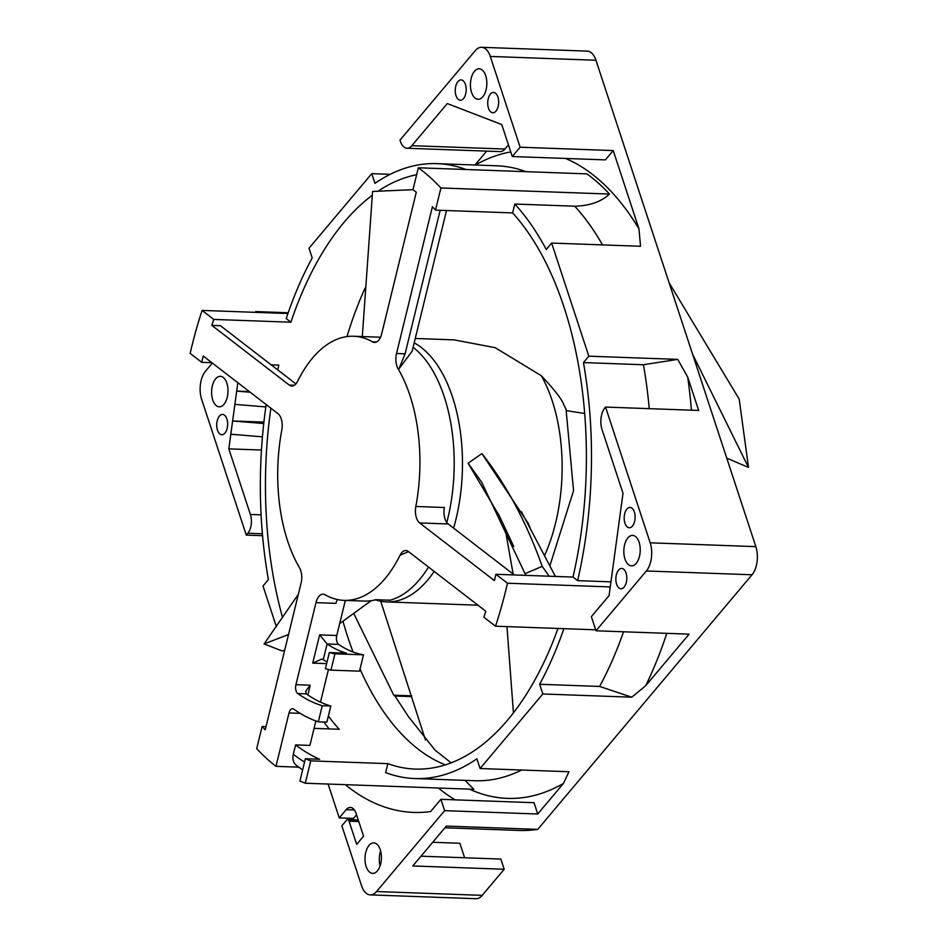 <?xml version="1.0" encoding="UTF-8"?>
<svg xmlns="http://www.w3.org/2000/svg" width="946" height="946" viewBox="0 0 946 946"><rect width="100%" height="100%" fill="white"/><g stroke="black" fill="none" stroke-linecap="round" stroke-linejoin="round"><path stroke-width="1.42" d="M275.972 766.343A321.888 172.952 92.1 0 1 256.697 748.641L262.113 726.493A298.167 160.205 -87.9 0 0 265.235 729.839L301.088 583.103A13.551 7.284 -87.9 0 0 299.527 567.789A132.144 70.997 92.1 0 1 281.79 430.146A13.551 7.284 -87.9 0 0 277.982 413.674L203.224 356.027A298.167 160.205 -87.9 0 0 201.723 362.33L190.146 353.39A321.888 172.952 92.1 0 1 202.101 310.418L213.784 319.429A298.167 160.205 -87.9 0 0 211.833 325.377L289.216 385.057A13.551 7.284 -87.9 0 0 291.794 386.051A13.551 7.284 -87.9 0 0 297.541 381.427A132.144 70.997 92.1 0 1 312.558 358.026A132.144 70.997 92.1 0 1 353.579 336.244A132.144 70.997 92.1 0 1 372.582 341.861A13.551 7.284 -87.9 0 0 374.533 342.428A13.551 7.284 -87.9 0 0 381.64 333.997L416.287 192.239A298.167 160.205 -87.9 0 0 412.964 189.756L418.333 167.785A321.888 172.952 92.1 0 1 440.919 187.97L435.515 210.13A298.167 160.205 -87.9 0 0 432.393 206.784L396.528 353.52A13.551 7.284 -87.9 0 0 398.089 368.822A132.144 70.997 92.1 0 1 415.838 506.477A13.551 7.284 -87.9 0 0 419.646 522.937L494.403 580.596A298.167 160.205 -87.9 0 0 495.893 574.293L507.482 583.221A321.888 172.952 92.1 0 1 495.527 626.205L483.844 617.194A298.167 160.205 -87.9 0 0 485.795 611.234L408.412 551.553A13.551 7.284 -87.9 0 0 405.834 550.56A13.551 7.284 -87.9 0 0 400.087 555.196A132.144 70.997 92.1 0 1 385.069 578.597A132.144 70.997 92.1 0 1 344.048 600.367A132.144 70.997 92.1 0 1 325.046 594.762A13.551 7.284 -87.9 0 0 323.094 594.183A13.551 7.284 -87.9 0 0 315.988 602.626L295.932 684.679A6.776 3.642 -87.9 0 0 297.801 693.584A240.568 129.259 -87.9 0 0 322.243 705.74L318.317 721.81A257.513 138.364 92.1 0 1 293.78 709.145A6.776 3.642 -87.9 0 0 292.574 708.708A6.776 3.642 -87.9 0 0 289.027 712.929L275.972 766.343L298.723 767.159M563.899 628.664A307.663 165.302 92.1 0 1 539.634 684.277L542.827 693.974L480.083 768.53L476.89 758.822A307.663 165.302 92.1 0 1 414.821 778.546A307.663 165.302 92.1 0 1 385.649 772.61L387.836 763.659L310.737 760.868L305.274 783.217L473.851 789.307L465.006 780.367M305.274 783.217A321.888 172.952 92.1 0 1 299.929 780.947L305.357 758.727A298.167 160.205 -87.9 0 0 310.737 760.868M304.541 762.05A308.337 165.668 92.1 0 1 293.319 754.305A13.551 10.666 127.6 0 0 296.465 765.456L302.614 769.949M363.489 654.833L334.931 653.804L330.946 670.135L359.504 671.175L363.489 654.833A186.362 100.134 92.1 0 1 338.668 644.415A6.776 3.642 92.1 0 1 336.764 635.487L345.337 600.414M293.319 754.305L295.613 744.892L309.898 745.413L315.869 720.958M320.481 702.109L328.439 669.532M315.988 602.626L335.972 603.347A13.551 7.284 92.1 0 1 337.344 599.528M344.048 600.367L364.033 601.088A132.144 70.997 -87.9 0 0 375.81 599.705L390.095 600.213A132.144 70.997 -87.9 0 0 419.338 579.827A132.144 70.997 -87.9 0 0 428.503 567.044M446.796 522.499A132.144 70.997 -87.9 0 0 413.106 347.288M446.524 210.52L412.149 351.179L398.952 368.857L405.101 353.828L440.174 210.296M408.53 551.648L400.087 555.196M387.836 763.659A298.167 160.205 -87.9 0 0 415.164 769.074A298.167 160.205 -87.9 0 0 507.73 719.941A298.167 160.205 -87.9 0 0 557.998 628.451M416.63 174.714A298.167 160.205 -87.9 0 0 378.27 191.045M372.216 195.325A298.167 160.205 -87.9 0 0 344.108 222.251A298.167 160.205 -87.9 0 0 290.895 322.208L286.212 318.601A307.663 165.302 92.1 0 1 312.204 257.915L309.011 248.207L371.754 173.662L390.19 174.324M435.515 210.13L512.614 212.909L514.778 204.04A307.663 165.302 92.1 0 1 546.256 249.46L551.636 243.063L640.537 246.279L638.964 228.861A324.135 174.159 -87.9 0 0 565.566 158.443M610.95 581.849L577.639 580.643L573.004 577.072A298.167 160.205 -87.9 0 0 512.614 212.909M573.004 577.072L495.893 574.293M514.317 574.955L448.203 523.966A13.551 7.284 92.1 0 1 444.395 507.505L415.838 506.477M595.684 629.811L495.527 626.205M507.482 583.221L610.265 586.934M577.639 580.643A307.663 165.302 92.1 0 0 583.446 362.578L588.826 356.181L551.636 243.063M514.778 204.04L574.754 206.204C589.654 205.814 601.242 201.758 609.508 194.06A321.888 172.952 -87.9 0 0 586.91 173.875L418.333 167.785M510.769 151.928A324.135 174.159 -87.9 0 0 475.341 165.018M613.221 150.568L605.381 159.886L512.283 156.528L501.77 124.565L447.304 103.552L411.853 145.672A15.585 8.372 92.1 0 1 407.017 148.25A15.585 8.372 92.1 0 1 400.359 141.238L399.992 140.114L475.282 50.646A20.327 10.926 92.1 0 1 481.597 47.3A20.327 10.926 92.1 0 1 490.276 56.429L520.123 147.209L613.221 150.568L638.964 228.861M474.975 165.006L486.658 151.124M407.017 148.25L500.115 151.608A15.585 8.372 -87.9 0 0 504.951 149.042L508.451 144.892M520.123 147.209L512.283 156.528M481.597 47.3L587.265 51.119A20.327 10.926 -87.9 0 1 595.945 60.248L755.854 546.634A20.327 10.926 -87.9 0 1 752.023 574.778L537.742 829.382L446.346 826.083L412.787 865.957L504.183 869.256L482.224 895.354A20.327 10.926 -87.9 0 1 475.909 898.7L370.241 894.881A20.327 10.926 92.1 0 1 361.561 885.752L341.849 825.799L346.555 820.206A3.394 1.821 92.1 0 1 347.608 819.65A3.394 1.821 92.1 0 1 349.05 821.175L356.677 844.364L363.583 836.158L356.145 813.536A13.551 7.284 -87.9 0 0 350.363 807.446A13.551 7.284 -87.9 0 0 346.153 809.681L339.247 817.888L353.532 818.396L356.559 814.802M596.004 630.793L646.355 570.97A20.327 10.926 92.1 0 0 650.186 542.815L605.558 407.076L604.932 407.832A15.585 8.372 92.1 0 0 601.999 429.413L623.012 493.315L609.082 595.59L591.356 616.65L596.004 630.793L689.102 634.151L645.68 685.755A324.135 174.159 -87.9 0 0 666.788 633.347M588.826 356.181L677.726 359.385L687.707 377.123L698.668 410.446L605.558 407.076M465.42 84.466A10.17 5.463 -87.9 0 0 461.08 79.902A10.17 5.463 -87.9 0 0 456.055 85.164A10.17 5.463 -87.9 0 0 456.007 95.652A10.17 5.463 -87.9 0 0 460.347 100.217A10.17 5.463 -87.9 0 0 465.373 94.967A10.17 5.463 -87.9 0 0 465.42 84.466M497.903 97A10.17 5.463 -87.9 0 0 493.564 92.436A10.17 5.463 -87.9 0 0 488.538 97.686A10.17 5.463 -87.9 0 0 488.491 108.187A10.17 5.463 -87.9 0 0 492.831 112.751A10.17 5.463 -87.9 0 0 497.856 107.501A10.17 5.463 -87.9 0 0 497.903 97M485.688 75.645A15.242 8.195 -87.9 0 0 479.184 68.798A15.242 8.195 -87.9 0 0 471.64 76.685A15.242 8.195 -87.9 0 0 471.569 92.424A15.242 8.195 -87.9 0 0 478.073 99.271A15.242 8.195 -87.9 0 0 485.617 91.395A15.242 8.195 -87.9 0 0 485.688 75.645M288.211 312.759L255.68 311.577L255.042 312.322M212.353 363.063L205.483 371.222A20.327 10.926 92.1 0 0 201.652 399.366L246.279 535.105L247.84 533.237A13.551 7.284 92.1 0 0 250.394 514.47L261.096 514.861M255.94 312.357L255.68 311.577M237.836 382.716L228.826 448.865L250.394 514.47M215.617 378.838A15.242 8.195 -87.9 0 0 211.821 395.795A15.242 8.195 -87.9 0 0 219.259 406.804A15.242 8.195 -87.9 0 0 223.989 404.285A15.242 8.195 -87.9 0 0 227.785 387.328A15.242 8.195 -87.9 0 0 220.359 376.319A15.242 8.195 -87.9 0 0 215.617 378.838M219.413 416.098A10.17 5.463 -87.9 0 0 216.871 427.403A10.17 5.463 -87.9 0 0 221.825 434.734A10.17 5.463 -87.9 0 0 224.982 433.067A10.17 5.463 -87.9 0 0 227.513 421.762A10.17 5.463 -87.9 0 0 222.558 414.419A10.17 5.463 -87.9 0 0 219.413 416.098M249.306 391.573L236.689 391.112L250.158 392.223M234.892 404.38L265.826 406.922M263.91 422.093L232.633 420.97L263.745 423.524M230.824 434.238L262.444 436.839M261.463 450.048L228.826 448.865M262.574 535.696L246.279 535.105M266.157 404.569A307.663 165.302 92.1 0 0 268.392 579.614L263.012 586L276.409 626.772M284.143 650.292L284.45 651.203M328.12 784.045L339.247 817.888M466 169.511A307.663 165.302 92.1 0 0 437.017 163.634A307.663 165.302 92.1 0 0 374.947 183.358L371.754 173.662M609.508 194.06L440.919 187.97M295.613 744.892A298.167 160.205 -87.9 0 0 319.642 759.248L305.357 758.727M262.113 726.493L266.015 726.634M314.06 728.373L339.224 729.271A298.167 160.205 -87.9 0 1 328.357 716.087M271.159 364.837L278.834 365.109A298.167 160.205 -87.9 0 0 277.757 369.921M270.863 408.187A298.167 160.205 -87.9 0 0 282.629 617.785M211.869 362.696L201.723 362.33M295.909 383.922L220.406 325.684L211.833 325.377M213.784 319.429L290.895 322.208M542.827 693.974L631.727 697.19L599.61 686.441L539.634 684.277M691.443 410.186A324.135 174.159 -87.9 0 0 687.707 377.123M645.68 685.755L631.727 697.19M583.446 362.578L643.422 364.742L677.726 359.385M370.241 894.881A20.327 10.926 92.1 0 0 376.555 891.534L444.632 810.651L537.73 814.009L563.438 783.465L568.984 771.735L480.083 768.53M632.436 526.082A10.17 5.463 -87.9 0 0 634.967 514.778A10.17 5.463 -87.9 0 0 630.012 507.446A10.17 5.463 -87.9 0 0 626.855 509.125A10.17 5.463 -87.9 0 0 624.325 520.43A10.17 5.463 -87.9 0 0 629.279 527.762A10.17 5.463 -87.9 0 0 632.436 526.082M624.124 587.076A10.17 5.463 -87.9 0 0 626.654 575.771A10.17 5.463 -87.9 0 0 621.699 568.44A10.17 5.463 -87.9 0 0 618.542 570.107A10.17 5.463 -87.9 0 0 616.012 581.423A10.17 5.463 -87.9 0 0 620.966 588.755A10.17 5.463 -87.9 0 0 624.124 587.076M636.22 563.355A15.242 8.195 -87.9 0 0 640.016 546.386A15.242 8.195 -87.9 0 0 632.59 535.389A15.242 8.195 -87.9 0 0 627.848 537.896A15.242 8.195 -87.9 0 0 624.053 554.864A15.242 8.195 -87.9 0 0 631.49 565.862A15.242 8.195 -87.9 0 0 636.22 563.355M444.916 827.785L518.751 830.446A355.779 191.163 -87.9 0 0 537.742 829.382M380.718 601.23L425.464 739.973M380.079 865.862A15.242 8.195 92.1 0 1 380.623 850.951M345.29 784.672A341.541 183.512 -87.9 0 0 413.591 812.413A341.541 183.512 -87.9 0 0 430.619 811.562L440.907 799.335L534.017 802.693L537.73 814.009M444.632 810.651L440.907 799.335M366.149 866.536A15.242 8.195 -87.9 0 0 372.665 873.383A15.242 8.195 -87.9 0 0 380.197 865.507A15.242 8.195 -87.9 0 0 380.268 849.756A15.242 8.195 -87.9 0 0 373.765 842.91A15.242 8.195 -87.9 0 0 366.22 850.785A15.242 8.195 -87.9 0 0 366.149 866.536M455.132 799.855A341.541 183.512 92.1 0 1 438.388 788.03M469.523 789.153A324.135 174.159 -87.9 0 0 563.438 783.465M329.161 728.917A307.663 165.302 92.1 0 1 323.863 722.011M273.122 366.339A307.663 165.302 92.1 0 1 273.429 364.92M287.951 313.516L202.101 310.418M464.628 857.774L459.862 843.264L432.712 842.283M504.183 869.256L500.836 859.074L421.005 856.189M451.136 762.854L435.101 750.178L408.471 716.678L394.979 696.008L411.203 696.599M394.979 696.008L393.749 695.192L411.829 695.854M393.749 695.192L354.017 614.001M327.02 662.07A203.295 109.228 92.1 0 1 323.272 659.61L321.605 659.102L312.724 663.122L319.63 634.872L336.764 635.487M323.272 659.61L327.115 643.907L319.63 634.872M327.115 643.907A6.776 3.642 -87.9 0 0 327.245 644.001A186.362 100.134 -87.9 0 0 346.473 653.166L329.338 652.551A186.362 100.134 -87.9 0 0 334.931 653.804M330.946 670.135A203.295 109.228 92.1 0 1 325.412 668.656L329.338 652.551M318.317 721.81L326.878 722.117L330.816 706.047A240.568 129.259 92.1 0 1 306.362 693.891A6.776 3.642 92.1 0 1 306.268 693.82L305.653 691.325L310.205 685.2L307.84 694.908M330.816 706.047L322.243 705.74M566.5 410.647L584.663 413.497M726.765 458.136L748.499 467.43L739.193 399.106L669.094 282.759M414.182 342.866A132.144 70.997 92.1 0 1 452.543 397.154A132.144 70.997 92.1 0 1 453.607 528.14M415.259 338.479L454.08 339.874L495.196 347.69L541.325 375.716C554.415 389.681 561.865 399.271 563.662 404.462L566.027 409.098L573.548 490.69L549.922 565.637M284.722 650.091L282.168 650.978L264.088 643.93L298.368 594.265M264.088 643.93L288.518 634.53M345.089 601.408L346.354 600.45M371.21 600.675L339.661 623.603M468.104 463.197L481.904 453.595C506.394 484.719 526.484 522.298 542.212 566.347L525.065 573.69L481.585 482.046L468.104 463.197L499.441 516.09M504.928 527.726L513.146 574.056M481.904 453.595L528.235 523.386M434.167 571.419A132.144 70.997 92.1 0 1 386.595 601.904A132.144 70.997 92.1 0 1 375.373 599.811M362.306 336.563L372.582 191.47L412.976 189.673M692.638 354.336L748.499 467.43M525.065 573.69L526.189 575.381M549.153 576.209L542.212 566.347M326.63 663.631L312.724 663.122M300.119 713.331L289.027 712.929M295.932 684.679L310.205 685.2M376.52 342.003L372.582 341.861M398.089 368.822L398.952 368.857M448.203 523.966L419.646 522.937M602.519 244.908A307.663 165.302 -87.9 0 0 574.754 206.204M525.964 171.675A307.663 165.302 -87.9 0 0 496.993 165.798L437.017 163.634M595.945 60.248L490.276 56.429M650.186 542.815L755.854 546.634M411.853 145.672L504.951 149.042M262.397 533.769L247.84 533.237M445.341 764.876A298.167 160.205 92.1 0 1 360.024 669.047M353.047 651.995A298.167 160.205 92.1 0 1 343.031 621.475M346.969 336.587A298.167 160.205 92.1 0 1 365.038 288.14M599.61 686.441A307.663 165.302 -87.9 0 0 623.532 631.786M649.24 408.66A307.663 165.302 -87.9 0 0 643.422 364.742M752.023 574.778L646.355 570.97M376.555 891.534L482.224 895.354M354.395 809.977L346.153 809.681M414.821 778.546L474.786 780.722A307.663 165.302 -87.9 0 0 521.613 770.02M358.771 821.53L349.05 821.175M338.668 644.415L327.245 644.001M289.216 385.057L294.443 385.247M396.528 353.52L405.101 353.828M306.362 693.891L297.801 693.584M544.66 555.337A132.144 70.997 -87.9 0 0 552.381 401.293A132.144 70.997 -87.9 0 0 552.204 400.761A132.144 70.997 -87.9 0 0 541.325 375.716M353.579 336.244L380.552 337.225M358.286 820.04L347.608 819.65M477.967 605.204L386.595 601.904M498.767 514.671L513.713 546.445M506.961 626.619L513.442 712.858M555.385 576.433L521.341 511.597M529.985 527.371L527.939 522.736"/></g></svg>
